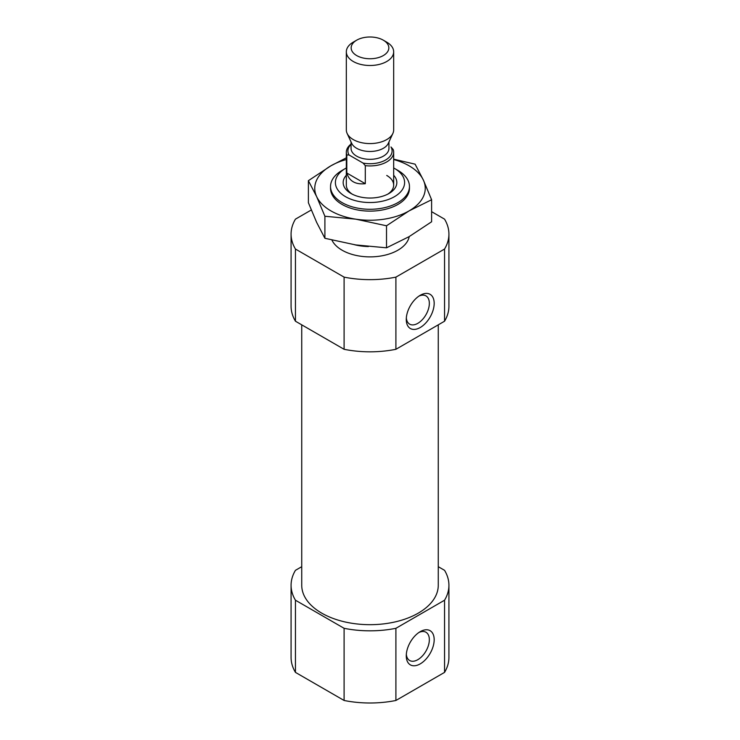<?xml version="1.0" encoding="UTF-8"?>
<svg xmlns="http://www.w3.org/2000/svg" width="740" height="740" viewBox="0 0 740 740"><rect width="100%" height="100%" fill="white"/><g stroke="black" fill="none" stroke-linecap="round" stroke-linejoin="round"><path stroke-width="1.11" d="M418.96 296.102A16.308 9.417 -60 0 1 425.963 295.898A16.308 9.417 -60 0 1 428.46 308.969A16.308 9.417 -60 0 1 417.804 323.343A16.308 9.417 -60 0 1 409.655 324.148A16.308 9.417 -60 0 1 406.334 317.978M311.281 210.003L295.454 219.142A78.921 45.566 180 0 0 291.079 234.09A78.921 45.566 180 0 0 295.454 249.047L344.1 277.13A78.921 45.566 180 0 0 395.9 277.13L444.546 249.047L444.546 321.216A78.921 45.566 180 0 0 448.921 306.258L448.921 234.09A78.921 45.566 180 0 1 444.546 249.047M431.614 211.677L444.546 219.142A78.921 45.566 180 0 1 448.921 234.09M409.22 236.578A39.46 22.783 180 0 1 373.108 256.808A39.46 22.783 180 0 1 331.936 240.102M395.9 277.13L395.9 349.299A78.921 45.566 180 0 1 344.1 349.299L344.1 277.13M295.454 249.047L295.454 321.216A78.921 45.566 180 0 1 291.079 306.258L291.079 234.09M395.9 349.299L444.546 321.216M295.454 321.216L344.1 349.299M438.265 566.692L444.546 570.318A78.921 45.566 180 0 1 448.921 585.266A78.921 45.566 180 0 1 444.546 600.223L395.9 628.306A78.921 45.566 180 0 1 344.1 628.306L295.454 600.223A78.921 45.566 180 0 1 291.079 585.266A78.921 45.566 180 0 1 295.454 570.318L301.735 566.692M438.265 324.841L438.265 585.266A68.265 39.414 180 0 1 370 624.68A68.265 39.414 180 0 1 301.735 585.266L301.735 324.841M395.9 628.306L395.9 700.475A78.921 45.566 180 0 1 344.1 700.475L344.1 628.306M444.546 600.223L444.546 672.392A78.921 45.566 180 0 0 448.921 657.435L448.921 585.266M295.454 600.223L295.454 672.392A78.921 45.566 180 0 1 291.079 657.435L291.079 585.266M395.9 700.475L444.546 672.392M295.454 672.392L344.1 700.475M393.671 167.962A34.614 19.989 180 0 1 394.476 168.415L394.476 168.415A34.614 19.989 180 0 1 394.476 196.674A34.614 19.989 180 0 1 345.525 196.674A34.614 19.989 180 0 1 345.525 168.415A34.614 19.989 180 0 1 346.329 167.962M393.671 175.251A26.834 15.494 180 0 1 388.972 193.501A26.834 15.494 180 0 1 351.028 193.501A26.834 15.494 180 0 1 346.329 175.251M397.898 170.385L394.476 168.415L397.898 170.385A39.46 22.783 180 0 1 409.461 186.499A39.46 22.783 180 0 1 370 209.281A39.46 22.783 180 0 1 330.539 186.499A39.46 22.783 180 0 1 342.102 170.385L345.525 168.415M368.391 246.55A39.46 22.783 180 0 1 354.525 244.737M420.218 663.882A19.73 11.387 -60 0 1 406.269 655.825A19.73 11.387 -60 0 1 420.218 631.664A19.73 11.387 -60 0 1 434.177 639.721A19.73 11.387 -60 0 1 420.218 663.882M420.218 327.524A19.73 11.387 -60 0 1 406.269 319.467A19.73 11.387 -60 0 1 420.218 295.306A19.73 11.387 -60 0 1 434.177 303.363A19.73 11.387 -60 0 1 420.218 327.524M418.96 632.46A16.308 9.417 -60 0 1 425.963 632.247A16.308 9.417 -60 0 1 428.46 645.317A16.308 9.417 -60 0 1 417.804 659.692A16.308 9.417 -60 0 1 409.655 660.505A16.308 9.417 -60 0 1 406.334 654.336M386.743 175.454A23.671 13.671 180 0 1 393.671 185.12A23.671 13.671 180 0 1 387.788 194.139M352.212 194.139A23.671 13.671 180 0 1 346.329 185.12L346.329 152.264A23.671 13.671 180 0 1 351.056 144.06M349.012 154.965L346.792 154.975L346.792 173.012C349.28 181.161 355.45 184.722 365.301 183.696L365.301 165.658A23.671 13.671 180 0 0 393.671 152.264A23.671 13.671 180 0 0 393.208 149.545L390.988 146.983A22.098 12.756 180 0 1 385.623 159.988A22.098 12.756 180 0 1 363.09 163.087L349.012 154.965A22.098 12.756 180 0 1 351.056 144.402M346.792 154.975A23.671 13.671 180 0 1 346.329 152.264M365.301 165.658L363.09 163.087M386.743 42.162L383.32 40.182A18.833 10.878 180 0 1 383.32 55.565A18.833 10.878 180 0 1 356.68 55.565A18.833 10.878 180 0 1 356.68 40.182A18.833 10.878 180 0 1 383.32 40.182L386.743 42.162A23.671 13.671 180 0 1 393.671 51.828A23.671 13.671 180 0 1 370 65.499A23.671 13.671 180 0 1 346.329 51.828A23.671 13.671 180 0 1 353.257 42.162L356.68 40.182M393.671 51.828L393.671 129.907A23.671 13.671 180 0 1 392.875 133.431A23.671 13.671 180 0 1 370 143.579A23.671 13.671 180 0 1 347.125 133.431A23.671 13.671 180 0 1 346.329 129.907L346.329 51.828M392.875 133.431L388.306 143.347A18.944 10.934 180 0 1 370 151.469A18.944 10.934 180 0 1 351.694 143.347L347.125 133.431M365.301 183.696L346.792 173.012M409.424 187.424A39.46 22.783 180 0 1 397.898 204.453A39.46 22.783 180 0 1 342.102 204.453A39.46 22.783 180 0 1 330.577 187.424M346.329 159.526A55.241 31.894 0 0 0 330.937 165.788A55.241 31.894 0 0 0 316.637 196.6A55.241 31.894 0 0 0 355.7 219.151L324.897 216.256L316.637 196.6L308.386 180.68L330.937 165.788L346.329 157.814M386.511 225.783L409.063 210.9A55.241 31.894 180 0 1 355.7 219.151L386.511 225.783L386.511 247.817L409.063 236.671L431.614 221.778L431.614 199.745L409.063 210.9A55.241 31.894 0 0 0 423.363 180.088A55.241 31.894 0 0 0 393.671 159.526M308.386 180.68L308.386 202.714L316.637 222.37L324.897 238.289L355.7 244.921L386.511 247.817M393.671 159.174L415.103 164.169L423.363 180.088L431.614 199.745M324.897 216.256L324.897 238.289M388.944 141.96L388.944 148.398A18.944 10.934 180 0 1 370 159.331A18.944 10.934 180 0 1 351.056 148.398L351.056 141.96M330.539 186.499L330.539 188.339M409.461 186.499L409.461 188.339M393.671 152.264L393.671 185.12"/></g></svg>
